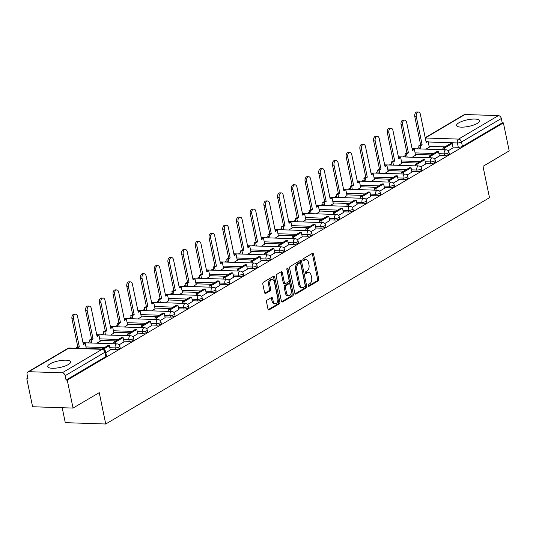 <?xml version="1.0" encoding="UTF-8"?>
<svg xmlns="http://www.w3.org/2000/svg" width="536" height="536" viewBox="0 0 536 536"><rect width="100%" height="100%" fill="white"/><g stroke="black" fill="none" stroke-linecap="round" stroke-linejoin="round"><path stroke-width="0.8" d="M308.193 285.721A1.032 0.636 91.9 0 0 308.763 286.398A1.032 0.636 91.9 0 0 308.997 286.331L318.163 280.924A1.474 0.911 91.9 0 0 318.739 279.035L313.594 254.191A1.474 0.911 91.9 0 0 312.783 253.227A1.474 0.911 91.9 0 0 312.448 253.314L303.282 258.721A1.032 0.636 91.9 0 0 302.874 260.047A1.032 0.636 91.9 0 0 303.45 260.717A1.032 0.636 91.9 0 0 303.678 260.657L304.87 259.953A4.71 2.908 91.9 0 1 305.935 259.665A4.71 2.908 91.9 0 1 308.542 262.747L308.971 264.817A4.71 2.908 91.9 0 1 307.128 270.861L305.942 271.558A1.032 0.636 91.9 0 0 305.533 272.884A1.032 0.636 91.9 0 0 306.103 273.554A1.032 0.636 91.9 0 0 306.337 273.494L307.523 272.791A4.71 2.908 91.9 0 1 308.595 272.502A4.71 2.908 91.9 0 1 311.202 275.584L311.63 277.655A4.71 2.908 91.9 0 1 309.781 283.698L308.595 284.402A1.032 0.636 91.9 0 0 308.193 285.721M477.268 123.401A11.698 3.357 -11.7 0 0 479.519 120.727A11.698 3.357 -11.7 0 0 471.358 119.2A11.698 3.357 -11.7 0 0 458.87 122.798A11.698 3.357 -11.7 0 0 456.618 125.471A11.698 3.357 -11.7 0 0 464.786 126.999A11.698 3.357 -11.7 0 0 477.268 123.401M68.36 364.527A11.698 3.357 -11.7 0 0 70.618 361.847A11.698 3.357 -11.7 0 0 62.451 360.319A11.698 3.357 -11.7 0 0 49.962 363.917A11.698 3.357 -11.7 0 0 47.711 366.591A11.698 3.357 -11.7 0 0 55.878 368.125A11.698 3.357 -11.7 0 0 68.36 364.527M267.102 300.12A1.474 0.911 91.9 0 0 266.526 302.009L267.966 308.977A1.474 0.911 91.9 0 0 268.784 309.942A1.474 0.911 91.9 0 0 269.119 309.848L279.296 303.845A1.474 0.911 91.9 0 0 279.872 301.956L274.727 277.105A1.474 0.911 91.9 0 0 273.916 276.147A1.474 0.911 91.9 0 0 273.581 276.234L263.397 282.238A1.474 0.911 91.9 0 0 262.821 284.127L264.563 292.549A1.474 0.911 91.9 0 0 265.38 293.514A1.474 0.911 91.9 0 0 265.715 293.42L270.07 290.854A1.474 0.911 91.9 0 0 270.647 288.964L269.782 284.79A3.94 2.432 91.9 0 1 272.221 279.49A3.94 2.432 91.9 0 1 274.399 282.063L277.789 298.425A3.94 2.432 91.9 0 1 275.35 303.718A3.94 2.432 91.9 0 1 273.172 301.145L272.603 298.418A1.474 0.911 91.9 0 0 271.792 297.46A1.474 0.911 91.9 0 0 271.457 297.547L267.102 300.12M503.405 122.905L509.2 150.891L483.003 166.341L489.502 197.704L105.733 424.003L99.24 392.64L73.043 408.084L67.248 380.098L503.405 122.905L502.225 122.865L501.321 118.51L461.503 141.986A3.002 0.864 168.3 0 1 457.389 142.945L428.217 141.98M294.8 293.152A1.474 0.911 91.9 0 0 295.611 294.117A1.474 0.911 91.9 0 0 295.946 294.03L306.13 288.026A1.474 0.911 91.9 0 0 306.706 286.137L301.56 261.287A1.474 0.911 91.9 0 0 300.743 260.322A1.474 0.911 91.9 0 0 300.415 260.416L290.231 266.419A1.474 0.911 91.9 0 0 289.654 268.308L294.8 293.152M292.71 295.932L282.532 301.935A1.474 0.911 91.9 0 1 282.197 302.029A1.474 0.911 91.9 0 1 281.387 301.065L276.234 276.221A1.474 0.911 91.9 0 1 276.817 274.332L281.172 271.759A1.474 0.911 91.9 0 1 281.507 271.672A1.474 0.911 91.9 0 1 282.318 272.63L284.408 282.707A1.474 0.911 91.9 0 0 285.219 283.671A1.474 0.911 91.9 0 0 285.554 283.578L288.448 281.876A1.474 0.911 91.9 0 0 289.025 279.986L286.847 269.494A1.032 0.636 91.9 0 1 287.49 268.107A1.032 0.636 91.9 0 1 288.06 268.784L293.293 294.043A1.474 0.911 91.9 0 1 292.71 295.932L291.53 295.899L281.661 301.714M73.043 408.084L32.596 406.744L26.8 378.758L27.845 378.141M419.052 147.46L416.713 148.841M405.337 155.547L402.998 156.927M391.622 163.627L389.283 165.008M377.913 171.714L375.575 173.095M364.199 179.801L361.86 181.181M350.49 187.888L348.152 189.268M336.776 195.975L334.437 197.355M323.061 204.062L320.722 205.442M309.352 212.142L307.014 213.522M295.638 220.229L293.299 221.609M281.929 228.316L279.584 229.696M268.214 236.403L265.876 237.783M254.5 244.49L252.161 245.87M240.791 252.577L238.453 253.95M227.076 260.657L224.738 262.037M213.368 268.744L211.023 270.124M199.653 276.831L197.315 278.211M185.938 284.918L183.6 286.298M172.23 293.004L169.892 294.385M158.515 301.091L156.177 302.465M144.807 309.172L142.462 310.552M131.092 317.258L128.754 318.639M117.377 325.345L115.039 326.726M103.669 333.432L101.331 334.812M89.954 341.519L87.616 342.899M62.189 407.722L65.285 422.663L105.733 424.003M67.248 380.098L66.069 380.058L65.164 375.696A3.002 2.198 -120.5 0 0 62.223 372.808L28.85 371.703A3.002 2.198 -120.5 0 0 27.912 371.93A3.002 2.198 -120.5 0 0 27.075 374.436L27.979 378.798L26.8 378.758M502.225 122.865L462.407 146.348A3.002 0.864 168.3 0 1 458.293 147.306L452.94 147.132M444.893 146.864L429.122 146.341M425.202 137.658L464.069 114.744A3.002 2.198 59.5 0 1 465.007 114.516L498.38 115.615A3.002 2.198 59.5 0 1 501.321 118.51M434.488 158.844L439.426 155.936L438.482 151.601L430.656 156.211L430.998 157.852M412.311 157.229L415.554 155.145M420.78 166.931L425.664 164.016M398.603 165.316L401.846 163.232M407.065 175.017L411.95 172.103M384.888 173.403L388.131 171.312M393.357 183.098L398.241 180.19M371.18 181.49L374.416 179.399M379.642 191.185L384.526 188.277M357.465 189.577L360.708 187.486M365.927 199.271L370.812 196.357M343.75 197.663L346.993 195.573M352.219 207.358L357.103 204.444M330.042 205.744L333.278 203.66M338.504 215.445L343.388 212.531M316.327 213.831L319.57 211.747M324.796 223.532L329.727 220.618L328.782 216.283L320.957 220.899L321.299 222.534M302.619 221.917L305.855 219.827M311.081 231.612L315.965 228.705M288.904 230.004L292.147 227.914M297.366 239.699L302.25 236.791M275.189 238.091L278.432 236.001M283.658 247.786L288.542 244.872M261.481 246.178L264.717 244.088M269.943 255.873L274.827 252.959M247.766 254.258L251.009 252.175M256.228 263.96L261.119 261.045M234.058 262.345L237.294 260.262M242.52 272.04L247.404 269.132M220.343 270.432L223.586 268.342M228.805 280.127L233.689 277.219M206.628 278.519L209.871 276.429M215.097 288.214L220.028 285.306L219.083 280.971L211.258 285.581L211.599 287.222M192.92 286.606L196.156 284.515M201.382 296.301L206.266 293.386M179.205 294.693L182.448 292.602M187.667 304.388L192.558 301.473M165.49 302.773L168.733 300.689M173.959 312.475L178.89 309.56L177.945 305.225L170.12 309.841L170.461 311.476M151.782 310.86L155.025 308.776M160.244 320.555L165.128 317.647M138.067 318.947L141.31 316.856M146.536 328.642L151.42 325.734M124.359 327.034L127.595 324.943M132.821 336.729L137.705 333.821M110.644 335.121L113.887 333.03M119.106 344.815L123.997 341.901M96.929 343.208L100.172 341.117M105.8 352.668L110.282 349.988M115.481 349.452L115.166 347.904A3.002 0.864 168.3 0 0 118.315 347.375A3.002 0.864 168.3 0 0 119.856 346.256L120.178 347.804A3.002 0.864 -11.7 0 1 118.637 348.923A3.002 0.864 -11.7 0 1 115.481 349.452L110.135 349.271M102.088 349.01L86.309 348.487M129.196 341.365L128.875 339.817A3.002 0.864 168.3 0 0 132.03 339.288A3.002 0.864 168.3 0 0 133.571 338.169L133.893 339.717A3.002 0.864 -11.7 0 1 132.352 340.836A3.002 0.864 -11.7 0 1 129.196 341.365L123.843 341.184M115.796 340.923L100.024 340.4M142.911 333.278L142.589 331.73A3.002 0.864 168.3 0 0 145.745 331.201A3.002 0.864 168.3 0 0 147.279 330.089L147.601 331.637A3.002 0.864 -11.7 0 1 146.06 332.749A3.002 0.864 -11.7 0 1 142.911 333.278L137.558 333.104M129.511 332.836L113.739 332.313M156.619 325.191L156.298 323.644A3.002 0.864 168.3 0 0 159.453 323.114A3.002 0.864 168.3 0 0 160.994 322.002L161.316 323.55A3.002 0.864 -11.7 0 1 159.775 324.662A3.002 0.864 -11.7 0 1 156.619 325.191L151.273 325.017M143.219 324.749L127.447 324.226M170.334 317.104L170.013 315.557A3.002 0.864 168.3 0 0 173.168 315.034A3.002 0.864 168.3 0 0 174.709 313.915L175.024 315.463A3.002 0.864 -11.7 0 1 173.49 316.575A3.002 0.864 -11.7 0 1 170.334 317.104L164.981 316.93M156.934 316.662L141.162 316.14M184.042 309.024L183.727 307.476A3.002 0.864 168.3 0 0 186.876 306.947A3.002 0.864 168.3 0 0 188.417 305.828L188.739 307.376A3.002 0.864 -11.7 0 1 187.198 308.495A3.002 0.864 -11.7 0 1 184.042 309.024L178.696 308.843M170.649 308.575L154.871 308.059M197.757 300.937L197.436 299.39A3.002 0.864 168.3 0 0 200.591 298.86A3.002 0.864 168.3 0 0 202.132 297.741L202.454 299.289A3.002 0.864 -11.7 0 1 200.913 300.408A3.002 0.864 -11.7 0 1 197.757 300.937L192.404 300.756M184.357 300.495L168.585 299.972M211.472 292.85L211.15 291.303A3.002 0.864 168.3 0 0 214.306 290.773A3.002 0.864 168.3 0 0 215.84 289.661L216.162 291.202A3.002 0.864 -11.7 0 1 214.621 292.321A3.002 0.864 -11.7 0 1 211.472 292.85L206.119 292.669M198.072 292.408L182.3 291.885M225.18 284.763L224.859 283.216A3.002 0.864 168.3 0 0 228.014 282.686A3.002 0.864 168.3 0 0 229.555 281.574L229.877 283.122A3.002 0.864 -11.7 0 1 228.336 284.234A3.002 0.864 -11.7 0 1 225.18 284.763L219.834 284.589M211.78 284.321L196.009 283.799M238.895 276.677L238.574 275.129A3.002 0.864 168.3 0 0 241.729 274.6A3.002 0.864 168.3 0 0 243.27 273.487L243.585 275.035A3.002 0.864 -11.7 0 1 242.051 276.147A3.002 0.864 -11.7 0 1 238.895 276.677L233.542 276.502M225.495 276.234L209.723 275.712M252.603 268.59L252.289 267.042A3.002 0.864 168.3 0 0 255.438 266.519A3.002 0.864 168.3 0 0 256.978 265.4L257.3 266.948A3.002 0.864 -11.7 0 1 255.759 268.06A3.002 0.864 -11.7 0 1 252.603 268.59L247.257 268.415M239.21 268.147L223.432 267.625M266.318 260.509L265.997 258.962A3.002 0.864 168.3 0 0 269.152 258.432A3.002 0.864 168.3 0 0 270.693 257.314L271.015 258.861A3.002 0.864 -11.7 0 1 269.474 259.98A3.002 0.864 -11.7 0 1 266.318 260.509L260.965 260.329M252.918 260.06L237.147 259.545M280.033 252.423L279.712 250.875A3.002 0.864 168.3 0 0 282.867 250.345A3.002 0.864 168.3 0 0 284.402 249.227L284.723 250.774A3.002 0.864 -11.7 0 1 283.189 251.893A3.002 0.864 -11.7 0 1 280.033 252.423L274.68 252.242M266.633 251.98L250.861 251.458M293.741 244.336L293.42 242.788A3.002 0.864 168.3 0 0 296.575 242.259A3.002 0.864 168.3 0 0 298.117 241.146L298.438 242.687A3.002 0.864 -11.7 0 1 296.897 243.806A3.002 0.864 -11.7 0 1 293.741 244.336L288.395 244.155M280.341 243.893L264.57 243.371M307.456 236.249L307.135 234.701A3.002 0.864 168.3 0 0 310.29 234.172A3.002 0.864 168.3 0 0 311.831 233.06L312.146 234.607A3.002 0.864 -11.7 0 1 310.612 235.719A3.002 0.864 -11.7 0 1 307.456 236.249L302.103 236.075M294.056 235.806L278.285 235.284M321.165 228.162L320.85 226.614A3.002 0.864 168.3 0 0 324.005 226.085A3.002 0.864 168.3 0 0 325.54 224.973L325.861 226.52A3.002 0.864 -11.7 0 1 324.32 227.633A3.002 0.864 -11.7 0 1 321.165 228.162L315.818 227.988M307.771 227.72L291.999 227.197M334.879 220.075L334.558 218.534A3.002 0.864 168.3 0 0 337.714 218.005A3.002 0.864 168.3 0 0 339.255 216.886L339.576 218.433A3.002 0.864 -11.7 0 1 338.035 219.552A3.002 0.864 -11.7 0 1 334.879 220.075L329.533 219.901M321.479 219.633L305.708 219.11M348.594 211.995L348.273 210.447A3.002 0.864 168.3 0 0 351.428 209.918A3.002 0.864 168.3 0 0 352.963 208.799L353.284 210.346A3.002 0.864 -11.7 0 1 351.75 211.465A3.002 0.864 -11.7 0 1 348.594 211.995L343.241 211.814M335.194 211.546L319.423 211.03M362.303 203.908L361.981 202.36A3.002 0.864 168.3 0 0 365.137 201.831A3.002 0.864 168.3 0 0 366.678 200.712L366.999 202.26A3.002 0.864 -11.7 0 1 365.458 203.379A3.002 0.864 -11.7 0 1 362.303 203.908L356.956 203.727M348.903 203.466L333.131 202.943M376.017 195.821L375.696 194.273A3.002 0.864 168.3 0 0 378.852 193.744A3.002 0.864 168.3 0 0 380.393 192.632L380.714 194.173A3.002 0.864 -11.7 0 1 379.173 195.292A3.002 0.864 -11.7 0 1 376.017 195.821L370.664 195.647M362.617 195.379L346.846 194.856M389.726 187.734L389.411 186.186A3.002 0.864 168.3 0 0 392.566 185.657A3.002 0.864 168.3 0 0 394.101 184.545L394.422 186.093A3.002 0.864 -11.7 0 1 392.881 187.205A3.002 0.864 -11.7 0 1 389.726 187.734L384.379 187.56M376.332 187.292L360.56 186.769M403.44 179.647L403.119 178.099A3.002 0.864 168.3 0 0 406.275 177.57A3.002 0.864 168.3 0 0 407.816 176.458L408.137 178.006A3.002 0.864 -11.7 0 1 406.596 179.118A3.002 0.864 -11.7 0 1 403.44 179.647L398.094 179.473M390.041 179.205L374.269 178.682M417.155 171.56L416.834 170.019A3.002 0.864 168.3 0 0 419.99 169.49A3.002 0.864 168.3 0 0 421.531 168.371L421.845 169.919A3.002 0.864 -11.7 0 1 420.311 171.038A3.002 0.864 -11.7 0 1 417.155 171.56L411.802 171.386M403.755 171.118L387.984 170.595M430.864 163.48L430.542 161.932A3.002 0.864 168.3 0 0 433.698 161.403A3.002 0.864 168.3 0 0 435.239 160.284L435.56 161.832A3.002 0.864 -11.7 0 1 434.019 162.951A3.002 0.864 -11.7 0 1 430.864 163.48L425.517 163.299M417.47 163.031L401.692 162.515M444.579 155.393L444.257 153.845A3.002 0.864 168.3 0 0 447.413 153.316A3.002 0.864 168.3 0 0 448.954 152.197L449.275 153.745A3.002 0.864 -11.7 0 1 447.734 154.864A3.002 0.864 -11.7 0 1 444.579 155.393L439.225 155.212M431.178 154.951L415.407 154.428M448.203 150.757L453.088 147.842M426.026 149.149L429.269 147.058M66.069 380.058L105.887 356.574A3.002 0.864 -11.7 0 0 106.463 355.891L105.565 351.529A3.002 0.864 168.3 0 1 104.982 352.219L65.164 375.696M308.595 272.502L307.416 272.462A4.71 2.908 91.9 0 0 306.344 272.757L307.523 272.791M305.634 273.179L306.344 272.757M305.935 259.665L304.756 259.625A4.71 2.908 91.9 0 0 303.691 259.913L304.87 259.953M302.974 260.335L303.691 259.913M308.294 286.016L316.984 280.884A1.474 0.911 91.9 0 0 317.56 278.995L312.414 254.151A1.474 0.911 91.9 0 0 312.14 253.501M295.081 293.802L304.95 287.986A1.474 0.911 91.9 0 0 305.527 286.097L300.381 261.246A1.474 0.911 91.9 0 0 300.1 260.596M304.783 286.653A1.032 0.636 91.9 0 0 305.185 285.326L300.669 263.518A1.032 0.636 91.9 0 0 300.1 262.841A1.032 0.636 91.9 0 0 299.865 262.908L298.612 263.645A4.71 2.908 91.9 0 0 296.763 269.688L299.852 284.596A4.71 2.908 91.9 0 0 302.458 287.678A4.71 2.908 91.9 0 0 303.53 287.39L304.783 286.653M299.148 262.881A1.032 0.636 91.9 0 0 298.921 262.801A1.032 0.636 91.9 0 0 298.686 262.868L299.865 262.908M302.458 287.678L301.279 287.638A4.71 2.908 91.9 0 1 298.673 284.562L295.584 269.648A4.71 2.908 91.9 0 1 297.433 263.605L298.686 262.868M285.219 283.671L284.04 283.631A1.474 0.911 91.9 0 1 283.229 282.666L281.139 272.59A1.474 0.911 91.9 0 0 280.864 271.94M288.06 268.784L286.881 268.744A1.032 0.636 91.9 0 0 286.881 268.737L292.113 294.009L293.293 294.043M286.572 293.165A3.94 2.432 91.9 0 0 288.75 295.738A3.94 2.432 91.9 0 0 291.189 290.445L289.996 284.683A1.474 0.911 91.9 0 0 289.179 283.718A1.474 0.911 91.9 0 0 288.844 283.805L285.956 285.514A1.474 0.911 91.9 0 0 285.38 287.403L286.572 293.165L285.393 293.125A3.94 2.432 91.9 0 0 287.571 295.698L288.75 295.738M289.179 283.718L288 283.678A1.474 0.911 91.9 0 0 287.665 283.772L288.844 283.805M285.393 293.125L284.201 287.363A1.474 0.911 91.9 0 1 284.777 285.474L287.665 283.772M291.53 295.899A1.474 0.911 91.9 0 0 292.113 294.009M275.35 303.718L274.171 303.678A3.94 2.432 91.9 0 1 271.993 301.105L271.424 298.378A1.474 0.911 91.9 0 0 271.149 297.728M272.221 279.49L271.042 279.45A3.94 2.432 91.9 0 0 268.603 284.75L269.782 284.79M264.844 293.199L268.891 290.814A1.474 0.911 91.9 0 0 269.467 288.924L268.603 284.75M268.248 309.627L278.117 303.805A1.474 0.911 91.9 0 0 278.693 301.915L273.548 277.072A1.474 0.911 91.9 0 0 273.266 276.422M426.013 141.584L428.076 141.316L426.187 142.435L420.365 114.309A3.451 2.131 91.9 0 0 418.455 112.051A3.451 2.131 91.9 0 0 416.318 116.687L414.79 116.64A3.451 2.131 -88.1 0 1 416.921 111.997L418.455 112.051M419.353 148.928L418.723 145.879L420.258 145.933L422.147 144.821L420.613 144.767L414.79 116.64M418.723 145.879L420.613 144.767M443.172 149.712L442.837 148.077L444.371 148.124L452.19 143.514L453.094 147.876M444.371 148.124L444.706 149.765M442.837 148.077L450.655 143.46L452.19 143.514M422.147 144.821L416.318 116.687M420.258 145.933L420.887 148.975M428.076 141.316L429.303 147.219M412.298 149.671L414.368 149.403L412.479 150.522L406.65 122.389A3.451 2.131 91.9 0 0 404.747 120.138A3.451 2.131 91.9 0 0 402.61 124.774L401.075 124.727A3.451 2.131 -88.1 0 1 403.213 120.084L404.747 120.138M405.638 157.014L405.008 153.966L406.543 154.02L408.432 152.901L406.898 152.854L401.075 124.727M405.008 153.966L406.898 152.854M429.463 157.798L429.122 156.164L436.947 151.547L438.482 151.601M429.122 156.164L430.656 156.211M408.432 152.901L402.61 124.774M406.543 154.02L407.172 157.061M414.368 149.403L415.588 155.299M398.59 157.751L400.653 157.49L398.764 158.602L392.942 130.476A3.451 2.131 91.9 0 0 391.032 128.225A3.451 2.131 91.9 0 0 388.895 132.861L387.361 132.807A3.451 2.131 -88.1 0 1 389.498 128.171L391.032 128.225M391.93 165.095L391.3 162.053L392.834 162.107L394.724 160.988L393.19 160.941L387.361 132.807M391.3 162.053L393.19 160.941M415.748 165.885L415.413 164.244L416.941 164.297L424.767 159.688L425.671 164.043M416.941 164.297L417.283 165.939M415.413 164.244L423.232 159.634L424.767 159.688M394.724 160.988L388.895 132.861M392.834 162.107L393.464 165.148M400.653 157.49L401.873 163.386M384.875 165.838L386.945 165.577L385.049 166.689L379.227 138.563A3.451 2.131 91.9 0 0 377.317 136.311A3.451 2.131 91.9 0 0 375.187 140.948L373.652 140.894A3.451 2.131 -88.1 0 1 375.79 136.258L377.317 136.311M378.215 173.182L377.585 170.14L379.12 170.187L381.009 169.075L379.475 169.021L373.652 140.894M377.585 170.14L379.475 169.021M402.04 173.972L401.698 172.331L403.233 172.384L411.052 167.768L411.956 172.13M403.233 172.384L403.568 174.019M401.698 172.331L409.524 167.721L411.052 167.768M381.009 169.075L375.187 140.948M379.12 170.187L379.749 173.235M386.945 165.577L388.165 171.473M371.167 173.925L373.23 173.664L371.341 174.776L365.512 146.65A3.451 2.131 91.9 0 0 363.609 144.392A3.451 2.131 91.9 0 0 361.472 149.035L359.937 148.981A3.451 2.131 -88.1 0 1 362.075 144.345L363.609 144.392M364.507 181.269L363.87 178.227L365.405 178.274L367.294 177.161L365.766 177.108L359.937 148.981M363.87 178.227L365.766 177.108M388.325 182.059L387.984 180.418L389.518 180.471L397.344 175.855L398.248 180.217M389.518 180.471L389.86 182.106M387.984 180.418L395.809 175.808L397.344 175.855M367.294 177.161L361.472 149.035M365.405 178.274L366.034 181.322M373.23 173.664L374.45 179.56M357.452 182.012L359.515 181.751L357.626 182.863L351.804 154.737A3.451 2.131 91.9 0 0 349.894 152.479A3.451 2.131 91.9 0 0 347.757 157.122L346.229 157.068A3.451 2.131 -88.1 0 1 348.36 152.432L349.894 152.479M350.792 189.355L350.162 186.307L351.696 186.361L353.586 185.248L352.052 185.195L346.229 157.068M350.162 186.307L352.052 185.195M374.61 190.139L374.275 188.505L375.81 188.558L383.629 183.942L384.533 188.304M375.81 188.558L376.145 190.193M374.275 188.505L382.094 183.888L383.629 183.942M353.586 185.248L347.757 157.122M351.696 186.361L352.326 189.402M359.515 181.751L360.741 187.647M343.737 190.099L345.807 189.831L343.918 190.95L338.089 162.823A3.451 2.131 91.9 0 0 336.186 160.566A3.451 2.131 91.9 0 0 334.049 165.202L332.514 165.155A3.451 2.131 -88.1 0 1 334.652 160.512L336.186 160.566M337.077 197.442L336.447 194.394L337.982 194.447L339.871 193.335L338.337 193.282L332.514 165.155M336.447 194.394L338.337 193.282M360.902 198.226L360.56 196.591L362.095 196.638L369.92 192.029L370.818 196.39M362.095 196.638L362.437 198.28M360.56 196.591L368.386 191.975L369.92 192.029M339.871 193.335L334.049 165.202M337.982 194.447L338.611 197.489M345.807 189.831L347.027 195.734M330.029 198.186L332.092 197.918L330.203 199.037L324.38 170.904A3.451 2.131 91.9 0 0 322.471 168.652A3.451 2.131 91.9 0 0 320.334 173.289L318.799 173.242A3.451 2.131 -88.1 0 1 320.937 168.599L322.471 168.652M323.369 205.529L322.739 202.481L324.267 202.534L326.163 201.415L324.628 201.369L318.799 173.242M322.739 202.481L324.628 201.369M347.187 206.313L346.852 204.678L348.38 204.725L356.206 200.116L357.11 204.471M348.38 204.725L348.722 206.367M346.852 204.678L354.671 200.062L356.206 200.116M326.163 201.415L320.334 173.289M324.267 202.534L324.903 205.576M332.092 197.918L333.312 203.814M316.314 206.266L318.377 206.005L316.488 207.117L310.666 178.99A3.451 2.131 91.9 0 0 308.756 176.739A3.451 2.131 91.9 0 0 306.625 181.376L305.091 181.322A3.451 2.131 -88.1 0 1 307.222 176.686L308.756 176.739M309.654 213.609L309.024 210.568L310.558 210.621L312.448 209.502L310.913 209.455L305.091 181.322M309.024 210.568L310.913 209.455M333.479 214.4L333.137 212.759L334.672 212.812L342.491 208.203L343.395 212.558M334.672 212.812L335.007 214.454M333.137 212.759L340.963 208.149L342.491 208.203M312.448 209.502L306.625 181.376M310.558 210.621L311.188 213.663M318.377 206.005L319.603 211.901M302.606 214.353L304.669 214.092L302.78 215.204L296.951 187.077A3.451 2.131 91.9 0 0 295.048 184.826A3.451 2.131 91.9 0 0 292.911 189.463L291.376 189.409A3.451 2.131 -88.1 0 1 293.514 184.773L295.048 184.826M295.946 221.696L295.309 218.655L296.844 218.701L298.733 217.589L297.205 217.536L291.376 189.409M295.309 218.655L297.205 217.536M319.764 222.487L319.423 220.845L327.248 216.236L328.782 216.283M319.423 220.845L320.957 220.899M298.733 217.589L292.911 189.463M296.844 218.701L297.473 221.75M304.669 214.092L305.889 219.988M288.891 222.44L290.954 222.179L289.065 223.291L283.243 195.164A3.451 2.131 91.9 0 0 281.333 192.906A3.451 2.131 91.9 0 0 279.196 197.55L277.668 197.496A3.451 2.131 -88.1 0 1 279.799 192.86L281.333 192.906M282.231 229.783L281.601 226.741L283.135 226.788L285.025 225.676L283.49 225.623L277.668 197.496M281.601 226.741L283.49 225.623M306.049 230.574L305.714 228.932L307.249 228.986L315.067 224.37L315.972 228.731M307.249 228.986L307.584 230.621M305.714 228.932L313.533 224.323L315.067 224.37M285.025 225.676L279.196 197.55M283.135 226.788L283.765 229.837M290.954 222.179L292.18 228.075M275.176 230.527L277.246 230.266L275.357 231.378L269.528 203.251A3.451 2.131 91.9 0 0 267.618 200.993A3.451 2.131 91.9 0 0 265.488 205.636L263.953 205.583A3.451 2.131 -88.1 0 1 266.091 200.946L267.618 200.993M268.516 237.87L267.886 234.822L269.42 234.875L271.31 233.763L269.776 233.709L263.953 205.583M267.886 234.822L269.776 233.709M292.341 238.654L291.999 237.019L293.534 237.073L301.359 232.457L302.257 236.818M293.534 237.073L293.875 238.708M291.999 237.019L299.825 232.403L301.359 232.457M271.31 233.763L265.488 205.636M269.42 234.875L270.05 237.917M277.246 230.266L278.465 236.162M261.468 238.614L263.531 238.346L261.642 239.465L255.819 211.331A3.451 2.131 91.9 0 0 253.91 209.08A3.451 2.131 91.9 0 0 251.773 213.717L250.238 213.67A3.451 2.131 -88.1 0 1 252.376 209.027L253.91 209.08M254.808 245.957L254.178 242.909L255.706 242.962L257.602 241.85L256.067 241.796L250.238 213.67M254.178 242.909L256.067 241.796M278.626 246.741L278.285 245.106L279.819 245.153L287.644 240.543L288.549 244.905M279.819 245.153L280.161 246.795M278.285 245.106L286.11 240.49L287.644 240.543M257.602 241.85L251.773 213.717M255.706 242.962L256.342 246.004M263.531 238.346L264.75 244.249M247.753 246.701L249.816 246.433L247.927 247.552L242.105 219.418A3.451 2.131 91.9 0 0 240.195 217.167A3.451 2.131 91.9 0 0 238.064 221.804L236.53 221.757A3.451 2.131 -88.1 0 1 238.661 217.114L240.195 217.167M241.093 254.044L240.463 250.995L241.997 251.049L243.887 249.93L242.352 249.883L236.53 221.757M240.463 250.995L242.352 249.883M264.918 254.828L264.576 253.193L266.111 253.24L273.93 248.63L274.834 252.985M266.111 253.24L266.446 254.881M264.576 253.193L272.402 248.577L273.93 248.63M243.887 249.93L238.064 221.804M241.997 251.049L242.627 254.091M249.816 246.433L251.042 252.329M234.038 254.781L236.108 254.52L234.219 255.632L228.39 227.505A3.451 2.131 91.9 0 0 226.487 225.254A3.451 2.131 91.9 0 0 224.35 229.89L222.815 229.837A3.451 2.131 -88.1 0 1 224.953 225.2L226.487 225.254M227.385 262.124L226.748 259.082L228.282 259.136L230.172 258.017L228.638 257.97L222.815 229.837M226.748 259.082L228.638 257.97M251.203 262.915L250.861 261.273L252.396 261.327L260.221 256.711L261.119 261.072M252.396 261.327L252.737 262.962M250.861 261.273L258.687 256.664L260.221 256.711M230.172 258.017L224.35 229.89M228.282 259.136L228.912 262.178M236.108 254.52L237.327 260.416M220.33 262.868L222.393 262.606L220.504 263.719L214.681 235.592A3.451 2.131 91.9 0 0 212.772 233.334A3.451 2.131 91.9 0 0 210.635 237.977L209.1 237.924A3.451 2.131 -88.1 0 1 211.238 233.287L212.772 233.334M213.67 270.211L213.04 267.169L214.574 267.216L216.464 266.104L214.929 266.05L209.1 237.924M213.04 267.169L214.929 266.05M237.488 271.002L237.153 269.36L238.681 269.414L246.506 264.797L247.411 269.159M238.681 269.414L239.023 271.049M237.153 269.36L244.972 264.75L246.506 264.797M216.464 266.104L210.635 237.977M214.574 267.216L215.204 270.265M222.393 262.606L223.619 268.502M206.615 270.955L208.685 270.693L206.796 271.806L200.966 243.679A3.451 2.131 91.9 0 0 199.057 241.421A3.451 2.131 91.9 0 0 196.926 246.064L195.392 246.011A3.451 2.131 -88.1 0 1 197.529 241.374L199.057 241.421M199.955 278.298L199.325 275.256L200.859 275.303L202.749 274.191L201.214 274.137L195.392 246.011M199.325 275.256L201.214 274.137M223.78 279.089L223.438 277.447L224.973 277.501L232.798 272.884L233.696 277.246M224.973 277.501L225.314 279.135M223.438 277.447L231.264 272.837L232.798 272.884M202.749 274.191L196.926 246.064M200.859 275.303L201.489 278.351M208.685 270.693L209.904 276.589M192.906 279.042L194.97 278.78L193.081 279.893L187.258 251.766A3.451 2.131 91.9 0 0 185.349 249.508A3.451 2.131 91.9 0 0 183.212 254.151L181.677 254.098A3.451 2.131 -88.1 0 1 183.815 249.461L185.349 249.508M186.247 286.385L185.617 283.336L187.144 283.39L189.034 282.278L187.506 282.224L181.677 254.098M185.617 283.336L187.506 282.224M210.065 287.169L209.723 285.534L217.549 280.918L219.083 280.971M209.723 285.534L211.258 285.581M189.034 282.278L183.212 254.151M187.144 283.39L187.781 286.432M194.97 278.78L196.189 284.676M179.191 287.129L181.255 286.861L179.366 287.979L173.543 259.846A3.451 2.131 91.9 0 0 171.634 257.595A3.451 2.131 91.9 0 0 169.497 262.231L167.969 262.184A3.451 2.131 -88.1 0 1 170.1 257.541L171.634 257.595M172.532 294.472L171.902 291.423L173.436 291.477L175.326 290.365L173.791 290.311L167.969 262.184M171.902 291.423L173.791 290.311M196.35 295.256L196.015 293.621L197.55 293.668L205.368 289.058L206.273 293.42M197.55 293.668L197.885 295.309M196.015 293.621L203.834 289.005L205.368 289.058M175.326 290.365L169.497 262.231M173.436 291.477L174.066 294.519M181.255 286.861L182.481 292.763M165.477 295.215L167.547 294.947L165.657 296.06L159.829 267.933A3.451 2.131 91.9 0 0 157.926 265.682A3.451 2.131 91.9 0 0 155.788 270.318L154.254 270.271A3.451 2.131 -88.1 0 1 156.391 265.628L157.926 265.682M158.817 302.559L158.187 299.51L159.721 299.564L161.611 298.445L160.076 298.398L154.254 270.271M158.187 299.51L160.076 298.398M182.642 303.343L182.3 301.708L183.835 301.755L191.66 297.145L192.558 301.5M183.835 301.755L184.176 303.396M182.3 301.708L190.126 297.091L191.66 297.145M161.611 298.445L155.788 270.318M159.721 299.564L160.351 302.606M167.547 294.947L168.766 300.843M151.768 303.296L153.832 303.034L151.943 304.147L146.12 276.02A3.451 2.131 91.9 0 0 144.211 273.769A3.451 2.131 91.9 0 0 142.074 278.405L140.539 278.351A3.451 2.131 -88.1 0 1 142.677 273.715L144.211 273.769M145.109 310.639L144.479 307.597L146.013 307.651L147.903 306.532L146.368 306.485L140.539 278.351M144.479 307.597L146.368 306.485M168.927 311.429L168.592 309.788L176.411 305.178L177.945 305.225M168.592 309.788L170.12 309.841M147.903 306.532L142.074 278.405M146.013 307.651L146.643 310.692M153.832 303.034L155.051 308.93M138.054 311.382L140.124 311.121L138.234 312.233L132.405 284.107A3.451 2.131 91.9 0 0 130.496 281.849A3.451 2.131 91.9 0 0 128.365 286.492L126.831 286.438A3.451 2.131 -88.1 0 1 128.968 281.802L130.496 281.849M131.394 318.726L130.764 315.684L132.298 315.731L134.188 314.619L132.653 314.565L126.831 286.438M130.764 315.684L132.653 314.565M155.219 319.516L154.877 317.875L156.411 317.928L164.23 313.312L165.135 317.674M156.411 317.928L156.746 319.563M154.877 317.875L162.703 313.265L164.23 313.312M134.188 314.619L128.365 286.492M132.298 315.731L132.928 318.779M140.124 311.121L141.343 317.017M124.345 319.469L126.409 319.208L124.52 320.32L118.697 292.194A3.451 2.131 91.9 0 0 116.788 289.936A3.451 2.131 91.9 0 0 114.65 294.579L113.116 294.525A3.451 2.131 -88.1 0 1 115.253 289.889L116.788 289.936M117.686 326.813L117.056 323.771L118.583 323.818L120.473 322.706L118.945 322.652L113.116 294.525M117.056 323.771L118.945 322.652M141.504 327.603L141.162 325.962L142.697 326.015L150.522 321.399L151.427 325.761M142.697 326.015L143.038 327.65M141.162 325.962L148.988 321.352L150.522 321.399M120.473 322.706L114.65 294.579M118.583 323.818L119.213 326.866M126.409 319.208L127.628 325.104M110.63 327.556L112.694 327.288L110.805 328.407L104.982 300.281A3.451 2.131 91.9 0 0 103.073 298.023A3.451 2.131 91.9 0 0 100.936 302.659L99.408 302.612A3.451 2.131 -88.1 0 1 101.539 297.976L103.073 298.023M103.971 334.9L103.341 331.851L104.875 331.905L106.764 330.792L105.23 330.739L99.408 302.612M103.341 331.851L105.23 330.739M127.789 335.683L127.454 334.049L128.988 334.096L136.807 329.486L137.712 333.848M128.988 334.096L129.323 335.737M127.454 334.049L135.273 329.432L136.807 329.486M106.764 330.792L100.936 302.659M104.875 331.905L105.505 334.946M112.694 327.288L113.92 333.191M96.916 335.643L98.986 335.375L97.096 336.494L91.267 308.361A3.451 2.131 91.9 0 0 89.365 306.11A3.451 2.131 91.9 0 0 87.227 310.746L85.693 310.699A3.451 2.131 -88.1 0 1 87.83 306.056L89.365 306.11M90.256 342.986L89.626 339.938L91.16 339.992L93.05 338.879L91.515 338.826L85.693 310.699M89.626 339.938L91.515 338.826M114.081 343.77L113.739 342.135L115.274 342.182L123.099 337.573L123.997 341.935M115.274 342.182L115.615 343.824M113.739 342.135L121.565 337.519L123.099 337.573M93.05 338.879L87.227 310.746M91.16 339.992L91.79 343.033M98.986 335.375L100.205 341.271M83.207 343.723L85.271 343.462L83.382 344.574L77.559 316.448A3.451 2.131 91.9 0 0 75.65 314.197A3.451 2.131 91.9 0 0 73.512 318.833L71.978 318.786A3.451 2.131 -88.1 0 1 74.115 314.143L75.65 314.197M75.965 348.259L77.452 348.078L79.341 346.96L77.807 346.913L71.978 318.786M75.918 348.025L77.807 346.913M103.334 349.224L109.384 345.66L110.289 350.015M101.9 349.117L107.85 345.606L109.384 345.66M79.341 346.96L73.512 318.833M85.271 343.462L86.336 348.601M308.535 286.318L308.997 286.331M303.215 260.637L303.678 260.657M305.875 273.481L306.337 273.494M62.223 372.808L102.041 349.325L68.668 348.226L28.85 371.703M458.293 147.306L457.389 142.945A3.002 1.849 91.9 0 1 458.561 139.099L498.38 115.615M425.269 137.993L458.561 139.099A3.002 2.198 59.5 0 1 461.503 141.986L462.407 146.348M465.007 114.516L425.262 137.953M119.856 346.256A3.002 3.002 0 0 0 117.022 343.871A3.002 1.849 -88.1 0 0 116.339 344.052A3.002 1.849 -88.1 0 0 115.166 347.904L109.813 347.723M104.554 347.549L85.995 346.939M133.571 338.169A3.002 3.002 0 0 0 130.73 335.784A3.002 1.849 -88.1 0 0 130.054 335.965A3.002 1.849 -88.1 0 0 128.875 339.817L123.528 339.643M118.262 339.469L99.703 338.853M147.279 330.089A3.002 3.002 0 0 0 144.445 327.697A3.002 1.849 -88.1 0 0 143.762 327.885A3.002 1.849 -88.1 0 0 142.589 331.73L137.236 331.556M131.977 331.382L113.418 330.766M160.994 322.002A3.002 3.002 0 0 0 158.16 319.61A3.002 1.849 -88.1 0 0 157.477 319.798A3.002 1.849 -88.1 0 0 156.298 323.644L150.951 323.469M145.691 323.295L127.126 322.679M174.709 313.915A3.002 3.002 0 0 0 171.868 311.523A3.002 1.849 -88.1 0 0 171.185 311.711A3.002 1.849 -88.1 0 0 170.013 315.557L164.659 315.382M159.4 315.208L140.841 314.599M188.417 305.828A3.002 3.002 0 0 0 185.583 303.443A3.002 1.849 -88.1 0 0 184.9 303.624A3.002 1.849 -88.1 0 0 183.727 307.476L178.374 307.296M173.115 307.121L154.556 306.512M202.132 297.741A3.002 3.002 0 0 0 199.292 295.356A3.002 1.849 -88.1 0 0 198.615 295.537A3.002 1.849 -88.1 0 0 197.436 299.39L192.089 299.209M186.823 299.034L168.264 298.425M215.84 289.661A3.002 3.002 0 0 0 213.006 287.269A3.002 1.849 -88.1 0 0 212.323 287.45A3.002 1.849 -88.1 0 0 211.15 291.303L205.797 291.128M200.538 290.954L181.979 290.338M229.555 281.574A3.002 3.002 0 0 0 226.721 279.182A3.002 1.849 -88.1 0 0 226.038 279.37A3.002 1.849 -88.1 0 0 224.859 283.216L219.512 283.041M214.253 282.867L195.687 282.251M243.27 273.487A3.002 3.002 0 0 0 240.43 271.095A3.002 1.849 -88.1 0 0 239.746 271.283A3.002 1.849 -88.1 0 0 238.574 275.129L233.22 274.955M227.961 274.78L209.402 274.164M256.978 265.4A3.002 3.002 0 0 0 254.144 263.009A3.002 1.849 -88.1 0 0 253.461 263.196A3.002 1.849 -88.1 0 0 252.289 267.042L246.935 266.868M241.676 266.694L223.117 266.084M270.693 257.314A3.002 3.002 0 0 0 267.853 254.928A3.002 1.849 -88.1 0 0 267.176 255.109A3.002 1.849 -88.1 0 0 265.997 258.962L260.65 258.781M255.384 258.607L236.825 257.997M284.402 249.227A3.002 3.002 0 0 0 281.567 246.841A3.002 1.849 -88.1 0 0 280.884 247.022A3.002 1.849 -88.1 0 0 279.712 250.875L274.358 250.694M269.099 250.52L250.54 249.91M298.117 241.146A3.002 3.002 0 0 0 295.282 238.755A3.002 1.849 -88.1 0 0 294.599 238.935A3.002 1.849 -88.1 0 0 293.42 242.788L288.073 242.614M282.814 242.44L264.248 241.823M311.831 233.06A3.002 3.002 0 0 0 308.991 230.668A3.002 1.849 -88.1 0 0 308.307 230.855A3.002 1.849 -88.1 0 0 307.135 234.701L301.781 234.527M296.522 234.353L277.963 233.736M325.54 224.973A3.002 3.002 0 0 0 322.706 222.581A3.002 1.849 -88.1 0 0 322.022 222.768A3.002 1.849 -88.1 0 0 320.85 226.614L315.496 226.44M310.237 226.266L291.678 225.649M339.255 216.886A3.002 3.002 0 0 0 336.414 214.494A3.002 1.849 -88.1 0 0 335.737 214.681A3.002 1.849 -88.1 0 0 334.558 218.534L329.211 218.353M323.952 218.179L305.386 217.569M352.963 208.799A3.002 3.002 0 0 0 350.129 206.414A3.002 1.849 -88.1 0 0 349.445 206.595A3.002 1.849 -88.1 0 0 348.273 210.447L342.919 210.266M337.66 210.092L319.101 209.482M366.678 200.712A3.002 3.002 0 0 0 363.844 198.327A3.002 1.849 -88.1 0 0 363.16 198.508A3.002 1.849 -88.1 0 0 361.981 202.36L356.634 202.179M351.375 202.005L332.816 201.395M380.393 192.632A3.002 3.002 0 0 0 377.552 190.24A3.002 1.849 -88.1 0 0 376.868 190.421A3.002 1.849 -88.1 0 0 375.696 194.273L370.349 194.099M365.083 193.925L346.524 193.308M394.101 184.545A3.002 3.002 0 0 0 391.267 182.153A3.002 1.849 -88.1 0 0 390.583 182.34A3.002 1.849 -88.1 0 0 389.411 186.186L384.057 186.012M378.798 185.838L360.239 185.221M407.816 176.458A3.002 3.002 0 0 0 404.975 174.066A3.002 1.849 -88.1 0 0 404.298 174.254A3.002 1.849 -88.1 0 0 403.119 178.099L397.772 177.925M392.513 177.751L373.947 177.135M421.531 168.371A3.002 3.002 0 0 0 418.69 165.979A3.002 1.849 -88.1 0 0 418.006 166.167A3.002 1.849 -88.1 0 0 416.834 170.019L411.481 169.838M406.221 169.664L387.662 169.054M435.239 160.284A3.002 3.002 0 0 0 432.405 157.899A3.002 1.849 -88.1 0 0 431.721 158.08A3.002 1.849 -88.1 0 0 430.542 161.932L425.195 161.751M419.936 161.577L401.377 160.968M448.954 152.197A3.002 3.002 0 0 0 446.113 149.812A3.002 1.849 -88.1 0 0 445.436 149.993A3.002 1.849 -88.1 0 0 444.257 153.845L438.91 153.665M433.644 153.49L415.085 152.881M412.11 148.753A3.002 3.002 0 0 1 412.74 148.707A3.002 1.849 91.9 0 0 412.13 148.854M398.395 156.84A3.002 3.002 0 0 1 399.032 156.793A3.002 1.849 91.9 0 0 398.422 156.941M384.687 164.927A3.002 3.002 0 0 1 385.317 164.88A3.002 1.849 91.9 0 0 384.707 165.021M370.972 173.007A3.002 3.002 0 0 1 371.602 172.967A3.002 1.849 91.9 0 0 370.992 173.108M357.264 181.094A3.002 3.002 0 0 1 357.894 181.047A3.002 1.849 91.9 0 0 357.284 181.195M343.549 189.181A3.002 3.002 0 0 1 344.179 189.134A3.002 1.849 91.9 0 0 343.569 189.282M329.834 197.268A3.002 3.002 0 0 1 330.471 197.221A3.002 1.849 91.9 0 0 329.861 197.369M316.126 205.355A3.002 3.002 0 0 1 316.756 205.308A3.002 1.849 91.9 0 0 316.146 205.456M302.411 213.442A3.002 3.002 0 0 1 303.041 213.395A3.002 1.849 91.9 0 0 302.431 213.536M288.703 221.522A3.002 3.002 0 0 1 289.333 221.482A3.002 1.849 91.9 0 0 288.723 221.623M274.988 229.609A3.002 3.002 0 0 1 275.618 229.562A3.002 1.849 91.9 0 0 275.008 229.71M261.273 237.696A3.002 3.002 0 0 1 261.91 237.649A3.002 1.849 91.9 0 0 261.293 237.796M247.565 245.783A3.002 3.002 0 0 1 248.195 245.736A3.002 1.849 91.9 0 0 247.585 245.883M233.85 253.87A3.002 3.002 0 0 1 234.48 253.823A3.002 1.849 91.9 0 0 233.87 253.964M220.142 261.957A3.002 3.002 0 0 1 220.772 261.91A3.002 1.849 91.9 0 0 220.162 262.05M206.427 270.037A3.002 3.002 0 0 1 207.057 269.997A3.002 1.849 91.9 0 0 206.447 270.137M192.712 278.124A3.002 3.002 0 0 1 193.342 278.077A3.002 1.849 91.9 0 0 192.732 278.224M179.004 286.211A3.002 3.002 0 0 1 179.634 286.164A3.002 1.849 91.9 0 0 179.024 286.311M165.289 294.298A3.002 3.002 0 0 1 165.919 294.251A3.002 1.849 91.9 0 0 165.309 294.398M151.581 302.384A3.002 3.002 0 0 1 152.211 302.338A3.002 1.849 91.9 0 0 151.601 302.478M137.866 310.471A3.002 3.002 0 0 1 138.496 310.424A3.002 1.849 91.9 0 0 137.886 310.565M124.151 318.552A3.002 3.002 0 0 1 124.781 318.511A3.002 1.849 91.9 0 0 124.171 318.652M110.443 326.638A3.002 3.002 0 0 1 111.073 326.591A3.002 1.849 91.9 0 0 110.463 326.739M96.728 334.725A3.002 3.002 0 0 1 97.358 334.678A3.002 1.849 91.9 0 0 96.748 334.826M83.02 342.812A3.002 3.002 0 0 1 83.65 342.765A3.002 1.849 91.9 0 0 83.04 342.913M105.887 356.574L104.982 352.219A3.002 2.198 59.5 0 0 102.041 349.325A3.002 1.849 -88.1 0 1 102.724 349.144L69.352 348.038A3.002 3.002 0 0 0 67.73 348.454L27.912 371.93M67.73 348.454A3.002 2.198 -120.5 0 1 68.668 348.226A3.002 1.849 -88.1 0 1 69.352 348.038M312.414 254.151L313.594 254.191M317.56 278.995L318.739 279.035M316.984 280.884L318.163 280.924M300.381 261.246L301.56 261.287M305.527 286.097L306.706 286.137M304.95 287.986L306.13 288.026M295.289 294.003L295.946 294.03M297.433 263.605L298.612 263.645M295.584 269.648L296.763 269.688M298.673 284.562L299.852 284.596M281.869 301.915L282.532 301.935M281.139 272.59L282.318 272.63M283.229 282.666L284.408 282.707M284.777 285.474L285.956 285.514M284.201 287.363L285.38 287.403M271.424 298.378L272.603 298.418M271.993 301.105L273.172 301.145M269.467 288.924L270.647 288.964M268.891 290.814L270.07 290.854M265.052 293.4L265.715 293.42M273.548 277.072L274.727 277.105M278.693 301.915L279.872 301.956M278.117 303.805L279.296 303.845M268.456 309.828L269.119 309.848M412.74 148.707L446.113 149.812M399.032 156.793L432.405 157.899M385.317 164.88L418.69 165.979M371.602 172.967L404.975 174.066M357.894 181.047L391.267 182.153M344.179 189.134L377.552 190.24M330.471 197.221L363.844 198.327M316.756 205.308L350.129 206.414M303.041 213.395L336.414 214.494M289.333 221.482L322.706 222.581M275.618 229.562L308.991 230.668M261.91 237.649L295.282 238.755M248.195 245.736L281.567 246.841M234.48 253.823L267.853 254.928M220.772 261.91L254.144 263.009M207.057 269.997L240.43 271.095M193.342 278.077L226.721 279.182M179.634 286.164L213.006 287.269M165.919 294.251L199.292 295.356M152.211 302.338L185.583 303.443M138.496 310.424L171.868 311.523M124.781 318.511L158.16 319.61M111.073 326.591L144.445 327.697M97.358 334.678L130.73 335.784M83.65 342.765L117.022 343.871M105.565 351.529A3.002 3.002 0 0 0 102.724 349.144M298.921 262.801L300.1 262.841"/></g></svg>
